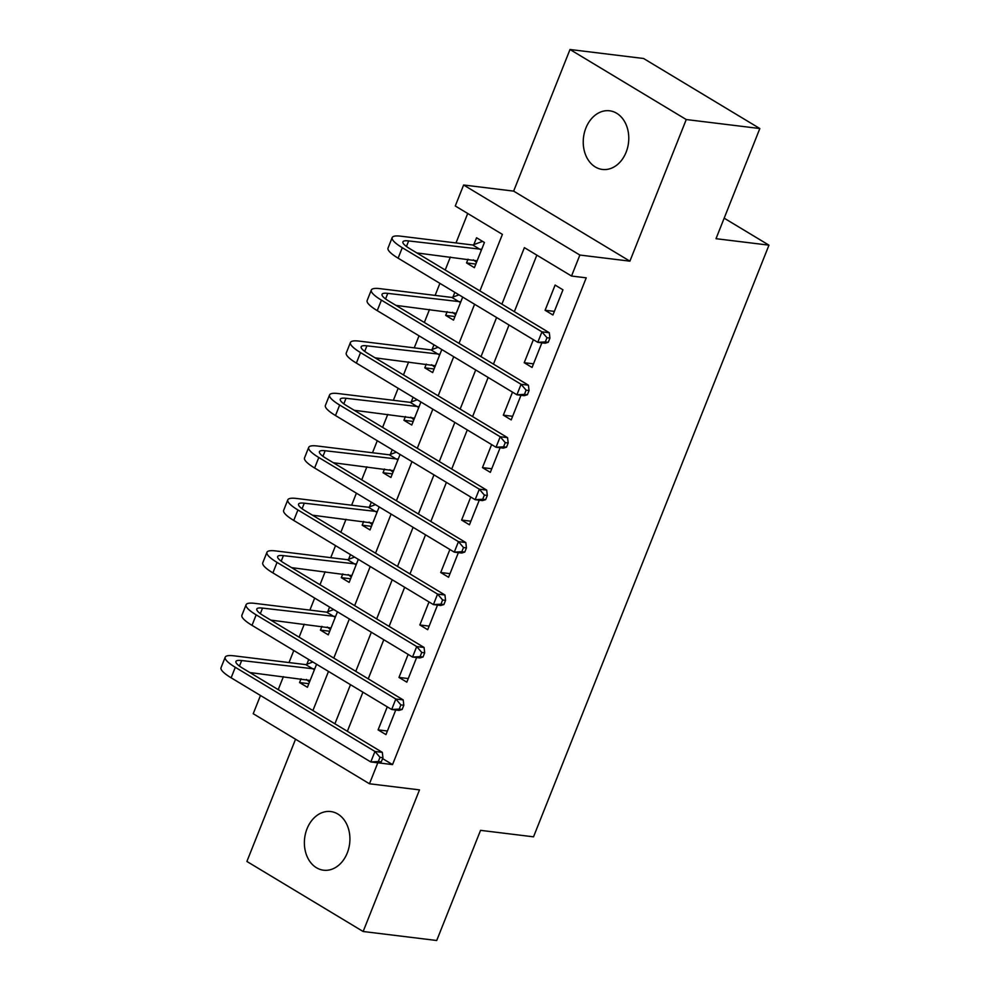 <?xml version="1.0" encoding="UTF-8"?>
<svg xmlns="http://www.w3.org/2000/svg" width="990" height="990" viewBox="0 0 990 990"><rect width="100%" height="100%" fill="white"/><g stroke="black" fill="none" stroke-linecap="round" stroke-linejoin="round"><path stroke-width="1.49" d="M585.894 128.007A29.552 22.659 -83 0 0 602.427 169.451A29.552 22.659 -83 0 0 626.113 152.237A29.552 22.659 -83 0 0 609.593 110.793A29.552 22.659 -83 0 0 585.894 128.007M307.036 828.766A29.552 22.659 -83 0 0 323.557 870.21A29.552 22.659 -83 0 0 347.255 852.996A29.552 22.659 -83 0 0 330.734 811.553A29.552 22.659 -83 0 0 307.036 828.766M479.903 290.924L502.4 234.383L455.276 205.982L463.617 185.006L579.868 255.049L571.527 276.037L524.391 247.636L501.893 304.178M513.649 191.12L629.9 261.162L686.256 119.543L759.837 128.539L643.587 58.497L570.005 49.5L513.649 191.12L463.617 185.006M295.54 739.221L246.894 861.461L363.144 931.503L419.5 789.884L369.468 783.771L253.217 713.716L260.481 695.487M467.713 213.481L455.994 242.946M450.388 257.029L445.215 270.022M439.907 283.363L435.117 295.391M429.512 309.486L424.339 322.48M419.03 335.82L414.253 347.849M408.635 361.932L403.475 374.925M398.166 388.266L393.377 400.294M387.771 414.389L382.598 427.383M377.289 440.723L372.5 452.752M366.894 466.835L361.721 479.828M356.412 493.168L351.623 505.209M346.017 519.292L340.845 532.286M335.536 545.626L330.759 557.655M325.153 571.75L319.98 584.744M314.672 598.084L309.882 610.112M304.276 624.195L299.104 637.189M293.795 650.529L289.006 662.558M283.4 676.653L278.227 689.646M686.256 119.543L570.005 49.5M759.837 128.539L716.005 238.689L768.97 245.161L533.523 836.822L480.546 830.35L436.714 940.5L363.144 931.503M301.047 678.806L299.549 682.555L307.407 687.283L316.577 664.253M308.719 659.526L306.851 664.216M321.923 626.348L320.426 630.098L328.284 634.837L337.442 611.808M329.596 607.068L327.727 611.771M342.788 573.903L341.303 577.653L349.161 582.38L358.318 559.35M350.46 554.623L348.591 559.313M363.664 521.445L362.179 525.195L370.025 529.922L379.195 506.905M371.337 502.165L369.468 506.868M384.541 469L383.043 472.737L390.901 477.477L400.071 454.447M392.213 449.72L390.345 454.41M405.417 416.543L403.92 420.292L411.778 425.019L420.936 401.989M413.09 397.262L411.221 401.965M426.282 364.097L424.797 367.835L432.655 372.574L441.812 349.544M433.954 344.805L432.086 349.507M447.158 311.64L445.673 315.389L453.519 320.117L462.689 297.087M454.831 292.359L452.962 297.05M468.035 259.194L466.538 262.932L474.396 267.671L484.419 242.488L476.561 237.761L473.839 244.604M382.586 758.6L392.535 764.589L586.241 277.831L571.527 276.037M536.84 255.135L514.342 311.677M509.033 325.017L493.466 364.122M488.157 377.462L472.589 416.58M467.28 429.92L451.725 469.025M446.416 482.365L430.848 521.482M425.539 534.823L409.971 573.94M404.663 587.28L389.095 626.385M383.786 639.726L368.231 678.843M362.922 692.183L347.354 731.288M387.263 706.848L378.106 729.877L385.964 734.617L395.753 710.003M408.14 654.402L398.982 677.432L406.828 682.159L416.629 657.546M429.017 601.945L419.847 624.975L427.705 629.714L437.493 605.1M449.893 549.5L440.723 572.517L448.581 577.257L458.37 552.643M470.757 497.042L461.6 520.072L469.446 524.799L479.247 500.197M491.634 444.597L482.464 467.614L490.322 472.354L500.123 447.74M512.511 392.139L503.341 415.169L511.199 419.896L520.988 395.282M533.375 339.681L524.217 362.711L532.076 367.451L541.864 342.837M552.94 314.993L562.964 289.822L555.105 285.083L545.094 310.266L552.94 314.993M768.97 245.161L724.173 218.171M629.9 261.162L579.868 255.049M392.535 764.589L378.205 762.832M377.809 762.807L369.468 783.771M312.914 710.535L328.482 671.43M333.791 658.09L349.346 618.973M354.655 605.633L370.223 566.528M375.532 553.187L391.1 514.07M396.408 500.73L411.976 461.625M417.285 448.284L432.84 409.167M438.149 395.827L453.717 356.722M459.026 343.369L474.594 304.264M496.584 317.518L481.016 356.623M475.707 369.963L460.152 409.08M454.843 422.421L439.275 461.526M433.966 474.866L418.399 513.983M413.09 527.324L397.522 566.441M392.213 579.781L376.658 618.886M371.349 632.226L355.781 671.344M350.472 684.684L334.905 723.789M387.387 731.016L378.106 729.877M308.843 683.682L299.549 682.555M475.831 264.07L466.538 262.932M454.954 316.528L445.673 315.389M434.078 368.973L424.797 367.835M413.214 421.431L403.92 420.292M392.337 473.876L383.043 472.737M371.46 526.333L362.179 525.195M350.584 578.779L341.303 577.653M329.719 631.236L320.426 630.098M408.264 678.558L398.982 677.432M429.14 626.113L419.847 624.975M450.005 573.656L440.723 572.517M470.881 521.21L461.6 520.072M491.758 468.753L482.464 467.614M512.634 416.307L503.341 415.169M533.499 363.85L524.217 362.711M554.375 311.392L545.094 310.266M309.511 681.999L306.43 679.462M381.274 761.892L382.944 757.697L379.999 757.338L378.329 761.533L381.274 761.892L378.143 762.857L370.792 761.954L374.963 751.46L235.311 667.31A34.625 7.215 -158.3 0 1 225.2 657.212A34.625 7.215 -158.3 0 1 233.813 655.813L305.786 664.612L312.84 662.013M310.13 680.439L249.864 672.544M314.709 668.955L241.671 660.54A23.092 4.814 21.7 0 0 235.929 661.468A23.092 4.814 21.7 0 0 242.661 668.213L382.326 752.363L382.944 757.697M378.329 761.533L370.792 761.954L231.128 677.804A34.625 7.215 -158.3 0 1 221.03 667.693L225.2 657.212M379.999 757.338L374.963 751.46L382.326 752.363M313.644 669.339L305.786 664.612M330.388 629.541L327.294 627.017M402.15 709.446L403.821 705.251L400.876 704.892L399.205 709.087L402.15 709.446L399.019 710.399L391.669 709.496L395.839 699.014L256.175 614.864A34.625 7.215 -158.3 0 1 246.077 604.754A34.625 7.215 -158.3 0 1 254.69 603.356L326.663 612.154L333.717 609.555M331.007 627.982L270.728 620.099M335.573 616.498L262.536 608.095A23.092 4.814 21.7 0 0 256.806 609.023A23.092 4.814 21.7 0 0 263.538 615.755L403.19 699.905L403.821 705.251M399.205 709.087L391.669 709.496L252.004 625.346A34.625 7.215 -158.3 0 1 241.894 615.248L246.077 604.754M400.876 704.892L395.839 699.014L403.19 699.905M334.521 616.894L326.663 612.154M351.264 577.083L348.171 574.559M423.027 656.989L424.698 652.794L421.752 652.435L420.082 656.63L423.027 656.989L419.896 657.942L412.533 657.051L416.716 646.557L277.051 562.407A34.625 7.215 -158.3 0 1 266.954 552.296A34.625 7.215 -158.3 0 1 275.554 550.91L347.539 559.709L354.593 557.098M351.883 575.537L291.604 567.641M356.45 564.053L283.412 555.638A23.092 4.814 21.7 0 0 277.67 556.566A23.092 4.814 21.7 0 0 284.415 563.31L424.067 647.46L424.698 652.794M420.082 656.63L412.533 657.051L272.881 572.901A34.625 7.215 -158.3 0 1 262.771 562.79L266.954 552.296M421.752 652.435L416.716 646.557L424.067 647.46M355.385 564.436L347.539 559.709M372.141 524.638L369.047 522.101M443.891 604.543L445.562 600.348L442.629 599.99L440.958 604.185L443.891 604.543L440.773 605.496L433.41 604.593L437.58 594.111L297.928 509.961A34.625 7.215 -158.3 0 1 287.818 499.851A34.625 7.215 -158.3 0 1 296.431 498.453L368.404 507.251L375.457 504.653M372.76 523.079L312.481 515.196M377.326 511.595L304.289 503.192A23.092 4.814 21.7 0 0 298.547 504.12A23.092 4.814 21.7 0 0 305.279 510.852L444.943 595.002L445.562 600.348M440.958 604.185L433.41 604.593L293.745 520.443A34.625 7.215 -158.3 0 1 283.647 510.345L287.818 499.851M442.629 599.99L437.58 594.111L444.943 595.002M376.262 511.991L368.404 507.251M393.005 472.18L389.924 469.656M464.768 552.086L466.439 547.891L463.493 547.532L461.823 551.727L464.768 552.086L461.637 553.039L454.286 552.148L458.457 541.654L318.805 457.504A34.625 7.215 -158.3 0 1 308.694 447.393A34.625 7.215 -158.3 0 1 317.307 446.007L389.28 454.806L396.334 452.195M393.624 470.634L333.358 462.738M398.203 459.15L325.166 450.735A23.092 4.814 21.7 0 0 319.423 451.663A23.092 4.814 21.7 0 0 326.156 458.407L465.82 542.557L466.439 547.891M461.823 551.727L454.286 552.148L314.622 467.998A34.625 7.215 -158.3 0 1 304.524 457.887L308.694 447.393M463.493 547.532L458.457 541.654L465.82 542.557M397.139 459.533L389.28 454.806M413.882 419.735L410.788 417.198M485.644 499.641L487.315 495.433L484.37 495.074L482.699 499.269L485.644 499.641L482.514 500.594L475.15 499.69L479.333 489.196L339.669 405.046A34.625 7.215 -158.3 0 1 329.571 394.948A34.625 7.215 -158.3 0 1 338.184 393.55L410.157 402.348L417.211 399.75M414.501 418.176L354.222 410.281M419.067 406.692L346.03 398.289A23.092 4.814 21.7 0 0 340.288 399.218A23.092 4.814 21.7 0 0 347.032 405.95L486.684 490.1L487.315 495.433M482.699 499.269L475.15 499.69L335.499 415.54A34.625 7.215 -158.3 0 1 325.388 405.43L329.571 394.948M484.37 495.074L479.333 489.196L486.684 490.1M418.003 407.088L410.157 402.348M434.759 367.278L431.665 364.753M506.521 447.183L508.192 442.988L505.246 442.629L503.576 446.824L506.521 447.183L503.39 448.136L496.027 447.245L500.21 436.751L360.546 352.601A34.625 7.215 -158.3 0 1 350.435 342.49A34.625 7.215 -158.3 0 1 359.048 341.104L431.021 349.903L438.087 347.292M435.377 365.731L375.099 357.836M439.944 354.234L366.906 345.832A23.092 4.814 21.7 0 0 361.164 346.76A23.092 4.814 21.7 0 0 367.909 353.504L507.561 437.654L508.192 442.988M503.576 446.824L496.027 447.245L356.375 363.095A34.625 7.215 -158.3 0 1 346.265 352.985L350.435 342.49M505.246 442.629L500.21 436.751L507.561 437.654M438.879 354.63L431.021 349.903M455.623 314.832L452.541 312.296M527.385 394.725L529.056 390.53L526.123 390.171L524.452 394.367L527.385 394.725L524.255 395.691L516.904 394.787L521.074 384.293L381.422 300.143A34.625 7.215 -158.3 0 1 371.312 290.045A34.625 7.215 -158.3 0 1 379.925 288.647L451.898 297.446L458.952 294.847M456.242 313.273L395.975 305.378M460.82 301.789L387.783 293.374A23.092 4.814 21.7 0 0 382.041 294.315A23.092 4.814 21.7 0 0 388.773 301.047L528.437 385.197L529.056 390.53M524.452 394.367L516.904 394.787L377.239 310.637A34.625 7.215 -158.3 0 1 367.142 300.527L371.312 290.045M526.123 390.171L521.074 384.293L528.437 385.197M459.756 302.185L451.898 297.446M476.499 262.375L473.406 259.85M548.262 342.28L549.933 338.085L546.987 337.726L545.317 341.921L548.262 342.28L545.131 343.233L537.78 342.33L541.951 331.848L402.286 247.698A34.625 7.215 -158.3 0 1 392.189 237.588A34.625 7.215 -158.3 0 1 400.802 236.189L472.775 245L482.575 241.374M477.118 260.828L416.839 252.933M481.697 249.332L408.66 240.929A23.092 4.814 21.7 0 0 402.918 241.857A23.092 4.814 21.7 0 0 409.65 248.589L549.314 332.739L549.933 338.085M545.317 341.921L537.78 342.33L398.116 258.18A34.625 7.215 -158.3 0 1 388.018 248.082L392.189 237.588M546.987 337.726L541.951 331.848L549.314 332.739M480.633 249.728L472.775 245M239.456 666.097L241.671 660.54M231.128 677.804L235.311 667.31M260.333 613.639L262.536 608.095M252.004 625.346L256.175 614.864M281.21 561.194L283.412 555.638M272.881 572.901L277.051 562.407M302.074 508.736L304.289 503.192M293.745 520.443L297.928 509.961M322.95 456.291L325.166 450.735M314.622 467.998L318.805 457.504M343.827 403.833L346.03 398.289M335.499 415.54L339.669 405.046M364.704 351.376L366.906 345.832M356.375 363.095L360.546 352.601M385.568 298.93L387.783 293.374M377.239 310.637L381.422 300.143M406.445 246.473L408.66 240.929M398.116 258.18L402.286 247.698"/></g></svg>
